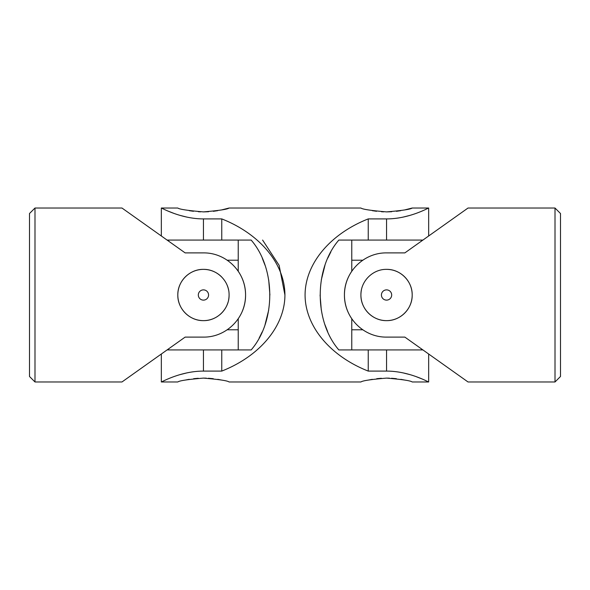 <?xml version="1.0" encoding="UTF-8"?>
<svg xmlns="http://www.w3.org/2000/svg" width="590" height="590" viewBox="0 0 590 590"><rect width="100%" height="100%" fill="white"/><g stroke="black" fill="none" stroke-linecap="round" stroke-linejoin="round"><path stroke-width="0.89" d="M34.994 208.027L29.5 213.521L29.5 376.479L34.994 381.973L34.994 208.027L121.968 208.027L185.135 252.889L203.447 252.889C226.413 252.645 245.801 272.064 245.565 295.059C245.801 317.914 226.331 337.392 203.447 337.111L185.135 337.111L121.968 381.973L34.994 381.973M221.56 276.865A25.636 25.636 0 0 0 179.766 285.199A25.636 25.636 0 0 0 203.447 320.636C189.663 320.923 177.531 308.776 177.811 295.015C177.524 281.209 189.663 269.092 203.439 269.365C217.216 269.077 229.363 281.201 229.082 294.993C229.37 308.769 217.253 320.923 203.447 320.636A25.636 25.636 0 0 0 217.71 316.299M228.581 289.956A25.636 25.636 0 0 0 227.113 285.147M219.731 314.802A25.636 25.636 0 0 0 227.969 302.464M228.588 300A25.636 25.636 0 0 0 229.082 295M227.18 260.212L238.235 260.212L238.235 271.267A42.111 42.111 0 0 1 242.276 311.314M238.39 318.512A42.111 42.111 0 0 1 238.235 318.733L238.235 349.929M203.447 300.126A5.126 5.126 0 0 0 208.572 295A5.126 5.126 0 0 0 203.447 289.874A5.126 5.126 0 0 0 198.321 295A5.126 5.126 0 0 0 203.447 300.126M227.18 329.788L238.235 329.788M238.235 240.071L238.235 260.212M402.889 372.836L410.035 374.643M416.319 376.715L421.511 378.743M368.241 218.905C329.987 233.979 305.126 263.929 305.074 295C305.126 326.071 329.987 356.021 368.241 371.095L386.553 371.095C409.438 371.066 428.9 382.386 428.665 381.973C428.9 382.401 409.519 371.073 386.553 371.095L386.553 349.929L338.844 349.929C313.976 321.299 314.094 268.553 338.844 240.071L368.241 240.071L368.241 218.905L386.553 218.905C409.438 218.934 428.9 207.614 428.665 208.027C428.9 207.599 409.519 218.927 386.553 218.905L386.553 240.071L368.241 240.071M221.759 218.905C260.013 233.979 284.874 263.929 284.926 295C284.874 326.071 260.013 356.021 221.759 371.095L221.759 349.929L251.156 349.929C275.906 321.447 276.024 268.701 251.156 240.071L203.447 240.071L203.447 218.905C180.562 218.934 161.1 207.614 161.335 208.027C161.1 207.599 180.481 218.927 203.447 218.905L221.759 218.905L221.759 240.071M167.088 349.929L203.447 349.929L203.447 371.095C180.562 371.066 161.1 382.386 161.335 381.973C161.1 382.401 180.481 371.073 203.447 371.095L221.759 371.095M179.987 374.635L187.251 372.799M191.219 372.076L193.24 371.781M187.111 217.164L179.965 215.357M173.681 213.285L168.489 211.257M410.013 215.365L402.749 217.201M398.781 217.924L396.76 218.219M381.383 378.271L376.767 378.684M372.32 379.318L368.544 380.041M161.335 354.015L161.335 381.973L177.811 381.973C179.331 380.712 187.871 379.422 203.439 378.109C219.023 379.422 227.57 380.712 229.082 381.973L360.918 381.973C362.437 380.712 370.977 379.422 386.538 378.109C402.122 379.422 410.67 380.712 412.189 381.973L428.665 381.973L428.665 354.015M404.548 380.034L400.868 379.333M396.355 378.684L391.517 378.256M389.385 378.161L386.553 378.109M198.277 378.271L193.66 378.684M189.213 379.318L185.444 380.041M221.442 380.034L217.769 379.333M213.248 378.684L208.41 378.256M206.286 378.161L203.447 378.109M161.335 235.985L161.335 208.027L177.811 208.027C179.316 209.288 187.863 210.578 203.447 211.891C219.038 210.578 227.578 209.288 229.082 208.027L221.486 209.952M217.695 210.674L213.315 211.309M208.58 211.729L203.491 211.891M200.615 211.84L198.321 211.729M193.446 211.286L189.213 210.682M229.082 208.027L360.918 208.027C362.422 209.288 370.97 210.578 386.553 211.891C402.137 210.578 410.684 209.288 412.189 208.027L404.593 209.952M400.794 210.674L396.421 211.309M391.686 211.729L386.598 211.891M383.714 211.84L381.465 211.736M376.553 211.286L372.32 210.682M203.447 349.929L221.759 349.929M262.366 258.442L265.013 265.22M268.708 279.992L269.91 294.978M268.693 310.097L265.043 324.684M262.233 331.868L259.135 338.107M327.634 331.558L324.987 324.78M321.292 310.008L320.09 295.022M321.307 279.903L324.957 265.316M327.767 258.132L330.865 251.893M386.553 240.071L422.912 240.071M422.912 349.929L386.553 349.929M368.241 371.095L368.241 349.929M167.088 240.071L203.447 240.071M351.765 240.071L351.765 260.212L362.82 260.212M351.765 260.212L351.765 271.267A42.111 42.111 0 0 0 351.765 318.733L351.765 329.788L362.82 329.788M421.341 348.815L421.341 349.929M421.341 240.071L421.341 241.185M386.553 269.365C372.769 269.077 360.638 281.224 360.918 294.985C360.63 308.791 372.762 320.908 386.538 320.636C400.322 320.923 412.469 308.799 412.189 295.007C412.469 281.231 400.352 269.077 386.553 269.365A25.636 25.636 0 0 1 412.189 295A25.636 25.636 0 0 1 386.553 320.636A25.636 25.636 0 0 1 361.412 289.978M386.553 300.126A5.126 5.126 0 0 1 381.428 295A5.126 5.126 0 0 1 386.553 289.874A5.126 5.126 0 0 1 391.679 295A5.126 5.126 0 0 1 386.553 300.126M555.006 381.973L560.5 376.479L560.5 213.521L555.006 208.027L468.032 208.027L404.865 252.889L386.553 252.889C363.669 252.608 344.199 272.086 344.435 294.941C344.199 317.936 363.588 337.355 386.553 337.111L404.865 337.111L468.032 381.973L555.006 381.973L555.006 208.027M168.659 348.815L168.659 349.929M168.659 240.071L168.659 241.185M428.665 235.985L428.665 208.027L412.189 208.027M284.926 295L279.136 265.353L262.602 240.071M351.765 329.788L351.765 349.929"/></g></svg>
